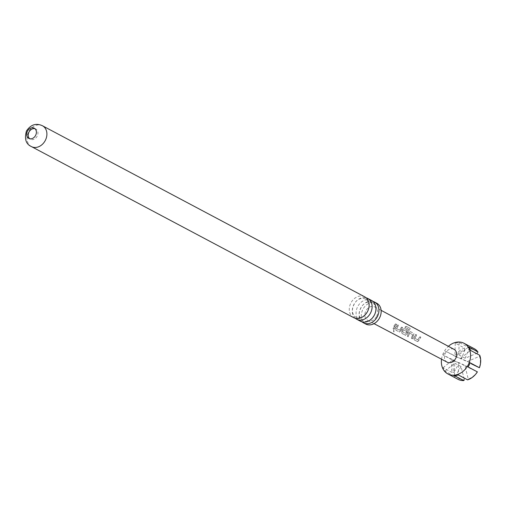 <?xml version="1.0" encoding="UTF-8"?>
<svg xmlns="http://www.w3.org/2000/svg" width="505" height="505" viewBox="0 0 505 505"><rect width="100%" height="100%" fill="white"/><g stroke="black" fill="none" stroke-linecap="round" stroke-linejoin="round"><path stroke-width="0.38" stroke-dasharray="2.52 1.89" d="M393.673 331.892L394.089 331.817L393.66 329.822L393.281 329.822L393.673 331.892L393.66 329.822L393.862 331.798M355.261 318.27A11.779 9.355 118 0 1 353.721 304.824A11.779 9.355 118 0 1 366.125 297.805M362.079 321.893A11.779 9.355 118 0 1 360.545 308.441A11.779 9.355 118 0 1 372.942 301.422M420.823 337.214L419.895 336.721L417.944 339.865L414.832 338.337L416.751 335.055L415.823 334.556L413.797 337.921L414.315 339.903L417.578 341.645L418.803 340.578L420.823 337.214L419.775 336.57L417.768 339.815L414.649 338.293L416.638 334.903L415.703 334.411L413.62 337.877L414.119 339.909L417.894 341.67L417.382 341.658L418.62 340.54L420.709 337.069M34.959 128.706A5.776 4.583 118 0 1 35.779 129.021A5.776 4.583 118 0 1 37.218 136.085A5.776 4.583 118 0 1 30.369 139.222A5.776 4.583 118 0 1 29.643 138.717M447.184 362.186A7.272 5.776 118 0 1 445.353 353.279A7.272 5.776 118 0 1 454.001 349.334M441.534 359.213A17.322 13.755 118 0 1 443.535 352.73A17.322 13.755 118 0 1 448.377 346.323M474.201 348.677A17.322 13.755 -62 0 0 468.444 347.383L469.038 348.816A16.166 12.84 118 0 1 477.654 352.894L465.162 358.266L469.038 348.816M465.143 349.523L461.267 358.979L456.23 356.801A16.166 12.84 118 0 1 465.143 349.523L464.549 348.09L455.251 343.154A17.322 13.755 118 0 1 459.146 342.447L468.444 347.383M464.549 348.09A17.322 13.755 -62 0 0 454.771 356.076L456.23 356.801M454.184 360.942L459.222 363.12L453.888 372.292A16.166 12.84 118 0 1 454.184 360.942L443.428 355.28A17.322 13.755 118 0 1 444.343 353.159A17.322 13.755 118 0 1 445.473 351.139L454.771 356.076M413.046 336.134L413.671 335.061L413.778 333.382L410.514 331.652L408.671 332.397L407.188 336.242L408.122 336.74L409.479 333.085L412.617 334.626L411.266 338.394L412.194 338.874L413.046 336.134M410.634 331.798L408.816 332.511L407.383 336.235L408.311 336.734L409.631 333.193L412.762 334.733L411.455 338.382L412.389 338.868L414.012 333.672L410.514 331.652M406.986 332.921L409.675 329.67L410.167 328.414L406.247 326.331L404.795 327.202L408.488 329.159L405.547 333.325L402.428 331.81L403.318 329.815L406.089 331.16L407.131 329.853L404.454 328.433L402.611 329.178L401.494 331.45L401.999 333.483L405.262 335.213L405.78 335.232L405.262 335.213L406.5 334.108L406.986 332.921M406.285 326.539L404.877 327.379L408.57 329.336L405.723 333.376L402.605 331.854L403.47 329.923L406.241 331.267L407.245 330.005L404.574 328.585L402.763 329.292L401.677 331.495L402.188 333.477L405.452 335.206L406.683 334.146L410.205 328.616L410.439 328.97L410.167 328.414L406.247 326.331M400.926 329.702L402.529 327.41L401.595 326.912L399.588 330.169L396.469 328.648L398.458 325.245L397.53 324.753L395.434 328.237L395.939 330.264L399.714 332.012L399.202 332L400.44 330.889L400.926 329.702M394.866 326.489L396.469 324.191L395.535 323.699L393.938 325.99L393.079 328.749L394.007 329.241L394.866 326.489M376.673 316.206A7.575 6.016 -62 0 0 374.798 306.952A7.575 6.016 -62 0 0 365.79 311.055A7.575 6.016 -62 0 0 367.697 320.328A7.575 6.016 -62 0 0 376.673 316.206M364.73 296.845A11.779 9.355 -62 0 0 350.748 303.246A11.779 9.355 -62 0 0 353.683 317.651M365.708 324.033A11.779 9.355 118 0 1 362.773 309.628A11.779 9.355 118 0 1 376.755 303.227M371.547 300.462A11.779 9.355 -62 0 0 357.565 306.863A11.779 9.355 -62 0 0 360.501 321.268M464.966 365.835L477.162 371.813A16.166 12.84 118 0 1 468.249 379.091L464.966 365.835L458.628 362.47L458.306 374.931M464.354 379.804A16.166 12.84 118 0 1 455.737 375.72L461.071 366.548L464.354 379.804M468.249 379.091L467.605 379.867M455.737 375.72L454.254 376.099A17.322 13.755 -62 0 0 457.953 379.28M468.084 366.946L458.628 362.47M461.267 358.979L445.473 351.139M452.726 360.216A17.322 13.755 -62 0 0 452.404 372.671L453.888 372.292M454.254 376.099L444.955 371.162A17.322 13.755 118 0 1 443.106 367.735L452.404 372.671M470.13 362.805L460.674 358.329L467.011 361.7L479.504 356.322A16.166 12.84 118 0 1 479.207 367.678M479.75 355.286L479.504 356.322M443.106 367.735L452.884 359.756L443.428 355.28M452.884 359.756L459.222 363.12M444.955 371.162L454.734 363.183L454.412 375.638M455.251 343.154L454.929 355.615M459.146 342.447L458.824 354.901L468.602 346.922M460.674 358.329L470.452 350.35M465.162 358.266L458.824 354.901M461.071 366.548L454.734 363.183M394.203 329.235L396.589 324.343L395.655 323.844L393.269 328.742L394.007 329.241M396.128 330.257L399.392 331.993L400.623 330.933L402.649 327.562L401.715 327.063L399.764 330.213L396.646 328.698L398.578 325.397L397.643 324.904L395.617 328.282L395.939 330.264M31.443 146.595A11.779 9.355 118 0 1 28.507 132.184A11.779 9.355 118 0 1 42.489 125.783M365.57 298.859C360.418 297.47 356.511 299.471 353.847 304.862C351.392 310.209 352.048 314.331 355.823 317.216C360.21 318.907 364.118 316.906 367.539 311.213C370.001 305.86 369.344 301.744 365.57 298.859M372.387 302.476C367.236 301.087 363.329 303.088 360.671 308.486C358.209 313.832 358.866 317.948 362.64 320.839C367.028 322.525 370.935 320.523 374.356 314.83C376.818 309.483 376.162 305.367 372.387 302.476M30.369 139.222L28.817 138.402M381.111 310.329L374.798 306.952M374.035 323.667L367.697 320.328M35.779 129.021L34.233 128.201"/><path stroke-width="0.76" d="M366.125 297.805A11.779 9.355 118 0 1 367.703 298.423A11.779 9.355 118 0 1 370.638 312.829A11.779 9.355 118 0 1 356.656 319.229A11.779 9.355 118 0 1 355.261 318.27M372.942 301.422A11.779 9.355 118 0 1 374.521 302.041A11.779 9.355 118 0 1 377.456 316.452A11.779 9.355 118 0 1 363.48 322.853A11.779 9.355 118 0 1 362.079 321.893M27.384 131.338A5.776 4.583 -62 0 0 28.817 138.402A5.776 4.583 -62 0 0 35.672 135.264A5.776 4.583 -62 0 0 34.233 128.201A5.776 4.583 -62 0 0 27.384 131.338M29.643 138.717A5.776 4.583 118 0 1 28.93 132.165A5.776 4.583 118 0 1 34.959 128.706M381.111 310.329L454.001 349.334A7.272 5.776 118 0 1 455.8 358.222A7.272 5.776 118 0 1 447.184 362.186L374.035 323.667M448.377 346.323A17.322 13.755 118 0 1 464.095 343.318A17.322 13.755 118 0 1 468.413 364.503A17.322 13.755 118 0 1 447.853 373.915A17.322 13.755 118 0 1 441.534 359.213M471.323 363.808L479.428 367.741L470.13 362.805A17.322 13.755 118 0 1 469.214 364.932A17.322 13.755 118 0 1 468.084 366.946L477.383 371.882A17.322 13.755 -62 0 1 467.605 379.867L458.306 374.931A17.322 13.755 118 0 1 454.412 375.638L463.71 380.574L464.354 379.804M479.428 367.741A17.322 13.755 -62 0 0 479.75 355.286L470.452 350.35A17.322 13.755 118 0 0 468.602 346.922L477.9 351.859A17.322 13.755 -62 0 0 474.201 348.677L464.095 343.318M367.665 311.25A11.779 9.355 -62 0 0 364.73 296.845L42.489 125.783A11.779 9.355 118 0 1 45.425 140.194A11.779 9.355 118 0 1 31.443 146.595L353.683 317.651A11.779 9.355 -62 0 0 367.665 311.25M374.521 302.041L376.755 303.227A11.779 9.355 118 0 1 379.691 317.632A11.779 9.355 118 0 1 365.708 324.033L363.48 322.853M356.656 319.229L360.501 321.268A11.779 9.355 -62 0 0 374.483 314.868A11.779 9.355 -62 0 0 371.547 300.462L367.703 298.423M447.853 373.915L457.953 379.28A17.322 13.755 -62 0 0 463.71 380.574M477.654 352.894L477.9 351.859M42.489 125.783C36.126 122.829 30.78 124.565 26.449 130.997C24.253 138.938 25.919 144.14 31.443 146.595"/></g></svg>
